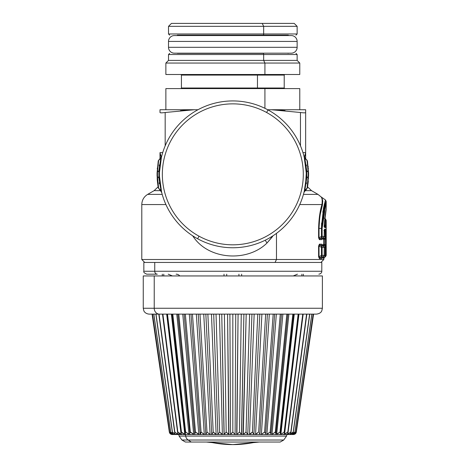 <?xml version="1.0" encoding="UTF-8"?>
<svg xmlns="http://www.w3.org/2000/svg" width="468" height="468" viewBox="0 0 468 468"><rect width="100%" height="100%" fill="white"/><g stroke="black" fill="none" stroke-linecap="round" stroke-linejoin="round"><path stroke-width="0.7" d="M169.691 35.147L168.515 33.971L263.659 33.971L168.515 33.971L168.515 26.337L263.659 26.337L263.659 33.971L297.139 33.971L263.659 33.971L263.659 26.337L297.139 26.337L263.659 26.337L262.25 23.4L263.659 26.337L168.515 26.337L171.452 23.4L262.25 23.4L203.399 23.4M262.25 23.4L294.202 23.4L297.139 26.337L297.139 33.971L295.963 35.147M263.092 35.147L177.419 35.147L263.092 35.147A1.176 0.562 -90 0 0 263.659 33.971A1.176 0.562 90 0 1 263.092 35.147M206.218 35.147L259.436 35.147A2.937 1.41 -90 0 0 258.716 35.562A2.937 1.41 90 0 1 259.436 35.147L288.329 35.147L286.825 35.562M258.956 53.176A2.937 1.41 -90 0 0 259.436 53.352A2.937 1.41 90 0 1 258.956 53.176M263.092 53.352L177.419 53.352L263.092 53.352A1.176 0.562 90 0 1 263.659 54.528L168.515 54.528L263.659 54.528A1.176 0.562 -90 0 0 263.092 53.352M200.725 74.5L264.923 74.5L264.923 63.045L264.923 74.5L299.777 74.5L299.777 63.045L264.923 63.045L263.659 60.401L168.515 60.401L263.659 60.401L263.659 54.528L263.659 60.401L264.923 63.045L299.777 63.045L297.139 60.401L263.659 60.401L297.139 60.401L297.139 54.528L263.659 54.528L297.139 54.528L295.963 53.352M264.923 63.045L165.871 63.045L264.923 63.045M264.923 74.5L165.871 74.5L165.871 63.045L168.515 60.401L168.515 54.528L169.691 53.352M257.745 74.5L257.464 75.085L181.432 75.085L257.464 75.085L257.745 74.5M284.801 88.592L284.216 88.007L257.464 88.007L284.216 88.007L284.216 75.085L257.464 75.085L284.216 75.085L284.801 74.5M257.464 88.007L257.464 75.085L257.464 88.007L181.432 88.007L257.464 88.007L257.745 88.592L257.464 88.007M208.19 88.007L207.903 88.592M180.496 110.653L194.36 109.734L159.998 109.734L197.952 109.734C155.914 109.734 155.914 109.734 197.952 109.734L165.871 109.734L165.871 88.592L264.923 88.592L200.725 88.592M264.923 88.592L264.923 108.319L264.923 88.592L299.777 88.592L299.777 109.734M271.288 109.734L305.651 109.734L305.651 112.501C305.493 112.952 303.767 112.952 300.474 112.501L300.474 145.823L300.474 112.501L271.288 109.734L267.696 109.734L271.288 109.734L300.474 112.501C303.767 112.952 305.493 112.952 305.651 112.501L305.651 152.603A8.81 8.406 180 0 1 304.405 156.92L305.651 152.603L302.948 152.603L305.651 152.603L305.651 109.734L271.288 109.734L285.082 110.647M159.998 109.734L165.871 109.734L159.998 109.734L159.998 112.501C160.155 112.952 161.881 112.952 165.175 112.501L165.175 145.823L165.175 112.501C161.881 112.952 160.155 112.952 159.998 112.501L159.998 109.734M159.998 152.626L162.7 152.603L159.998 152.603L161.249 156.92A8.81 8.406 180 0 1 159.998 152.603L159.998 158.412L159.998 152.603M159.998 157.716L159.998 158.412M325.541 229.636L325.857 231.379L325.114 231.379L324.874 230.578L323.955 230.578L324.88 230.572L325.114 231.379L325.857 231.379L325.611 229.139L324.675 229.144L324.195 231.906L324.195 236.404L322.124 236.422L322.124 228.378L324.195 209.266L326.208 201.392L322.124 228.378L322.124 236.422L321.452 236.422L321.452 228.378L322.124 228.378L321.452 228.378L325.459 199.953L322.78 212.232M325.324 246.525L325.406 245.981L326.155 247.426L325.857 247.426L325.857 255.358L326.208 255.358L325.857 255.358L326.208 245.056L326.155 247.426L325.406 245.981L325.453 245.056L326.208 245.056L326.155 236.387L325.406 237.832L326.155 236.387L326.208 238.756L325.453 238.756L325.324 237.288M326.155 236.387L325.857 236.387L325.857 231.379L325.857 236.387L325.114 236.387L325.114 231.379L324.236 231.947L325.114 231.379L325.114 236.387L325.857 236.387A1.761 1.755 89.5 0 1 325.114 237.832L326.155 236.387M322.399 221.458L322.265 223.441M325.845 226.875L325.886 226.021L325.67 227.612L324.927 226.173L324.008 226.173L324.927 226.173L325.67 227.612L324.733 227.606C324.365 227.155 324.219 226.05 324.295 224.277L326.208 209.325L324.295 224.277C324.219 226.05 324.365 227.155 324.733 227.606L325.775 227.419M325.886 226.021L326.208 220.364L325.886 226.021L325.143 225.623L325.886 226.021M321.615 246.478L321.452 245.981A1.761 1.685 90.5 0 1 322.124 247.391L321.452 245.981L323.487 245.981L324.195 247.408L322.124 247.391L322.124 255.393L324.195 255.376L322.124 255.393L322.124 247.391L324.195 247.408L324.195 255.376L323.487 256.803L321.452 256.803L321.615 256.306M321.463 226.699L323.482 208.359L325.459 199.953L326.208 201.398L326.173 209.687C325.716 210.717 325.102 215.608 324.324 224.359L324.283 224.435M326.038 210.173L325.166 215.181M324.927 226.173L325.143 225.623L324.927 226.173L324.33 225.775L324.932 226.179M326.208 238.276L326.178 236.012M323.774 239.557L323.774 239.563A1.176 1.176 88.8 0 1 324.277 238.598L325.412 237.826L323.926 238.61L323.657 237.346L325.114 236.387L323.657 237.346L323.926 238.61L325.114 237.832L323.926 238.61L323.429 239.569L323.177 238.101L323.429 239.569L323.926 238.61L324.277 238.598L324.277 239.563L324.277 238.598L323.429 239.569L326.208 238.756L326.208 245.056L325.453 245.056L325.453 238.756L323.774 239.563L323.774 244.249L325.459 245.068L324.277 244.249L324.277 239.563L324.277 245.214L324.277 244.249L323.774 244.249L323.774 239.563M321.592 236.937L321.452 236.422L324.195 236.404L324.195 231.906L324.675 229.144L323.955 230.578M324.008 226.173L324.733 227.606M323.675 237.668L323.487 237.832A1.761 1.726 -90.5 0 0 324.195 236.404L323.487 237.832L321.452 237.832L322.124 236.422A1.761 1.685 89.5 0 1 321.452 237.832L321.615 237.334M323.973 230.548L324.394 230.01L324.236 236.404L323.587 237.773L322.493 238.651L319.866 238.721L319.03 237.779L319.03 228.378L321.452 228.378L321.452 236.422L319.03 237.779L321.452 236.422L321.452 237.832L319.866 238.721L321.452 237.832L323.487 237.832L322.475 238.645L323.487 237.832M324.675 229.144L325.611 229.139L324.265 230.97L324.874 230.578M325.301 237.013L325.406 237.832M325.459 238.738L325.453 245.056M325.406 245.981L324.277 245.214L325.114 245.981A1.761 1.755 90.5 0 1 325.857 247.426L325.114 247.426L325.301 246.8M325.301 255.984L325.114 255.358L325.857 255.358L325.114 255.358L325.114 247.426L325.857 247.426M325.395 256.552L326.208 255.358L325.459 256.797L325.114 256.797L325.857 255.358A1.761 1.755 89.5 0 1 325.114 256.797L325.324 256.259M321.785 236.422L321.867 237.352L321.785 236.422M321.592 255.908L321.452 255.393L322.124 255.393L321.452 255.393L321.452 247.391L322.124 247.391L321.452 247.391L321.592 246.876M322.124 255.393A1.761 1.685 89.5 0 1 321.452 256.803L322.124 255.393M323.675 256.639L323.487 256.803A1.761 1.726 -90.5 0 0 324.195 255.376L324.195 247.408A1.761 1.726 -89.5 0 0 323.487 245.981L323.675 246.145M324.312 225.102L325.143 225.623L324.312 225.102M325.424 237.381L325.365 236.387L325.424 237.381M325.266 222.171L325.336 220.814M326.208 255.358L326.208 220.364L325.459 218.925L325.143 225.623L325.447 219.065M321.019 196.852L317.988 194.384L303.451 194.384L317.988 194.384L311.524 190.651L305.329 190.651L311.524 190.651L307.546 186.872M325.43 219.293L325.161 224.915M194.36 109.734L165.175 112.501L194.36 109.734M322.516 238.616L322.002 239.598L319.422 239.657L318.597 237.779L318.597 228.378C318.907 218.55 320.018 210.612 321.931 204.557C322.534 200.427 322.165 197.8 320.814 196.665C322.101 197.601 322.475 200.228 321.931 204.557C322.475 200.228 322.101 197.601 320.814 196.665C322.165 197.8 322.534 200.427 321.931 204.557L299.736 204.557L321.931 204.557L322.405 205.253C322.973 200.877 322.505 198.075 321.013 196.841C322.434 197.859 322.902 200.667 322.405 205.253L321.931 204.557C320.018 210.612 318.907 218.55 318.597 228.378L319.03 228.378C319.346 218.784 320.469 211.074 322.405 205.253C322.902 200.667 322.434 197.859 321.013 196.841C322.505 198.075 322.973 200.877 322.405 205.253C320.469 211.074 319.346 218.784 319.03 228.378L318.597 228.378L318.597 237.779L319.03 237.779L318.597 237.779L319.422 239.657L319.866 238.721L319.422 239.657L322.002 239.598L322.3 238.815M325.114 245.981L324.277 245.214A1.176 1.176 91.2 0 1 323.774 244.249L324.277 245.214L323.926 245.203L325.114 245.981L325.114 247.426L323.657 246.466L323.926 245.203L323.429 244.243L323.774 244.249L323.429 244.243L323.926 245.203L323.657 246.466L325.114 247.426L325.114 255.358L323.657 256.318L325.114 255.358L325.114 256.797L323.926 257.581L323.657 256.318L323.926 257.581L325.459 256.797L323.926 257.581L323.429 258.541L323.177 257.072L323.429 258.541L323.926 257.581L325.459 256.797M321.598 223.043L321.452 228.378L319.03 228.378L319.03 237.779L319.866 238.721L322.475 238.645M323.593 207.798L324.494 203.75M324.991 201.737L325.09 201.351M322.353 205.429L320.387 213.788M319.673 218.369L319.311 221.785M324.283 257.347L323.862 258.529L323.429 258.541L323.862 258.529L324.359 257.57M322.809 201.614L322.534 199.93M322.335 199.28L321.61 197.718M321.013 196.835L325.459 199.953M321.452 245.981L319.866 245.092L322.475 245.168L323.487 245.981L321.452 245.981L321.452 247.391L319.03 246.033L319.866 245.092L321.452 245.981M321.452 255.393L319.03 256.751L319.03 246.033L321.452 247.391L321.452 256.803L319.866 257.692L319.03 256.751L321.452 255.393M323.487 245.981L322.475 245.168L319.866 245.092L319.03 246.033L319.03 256.751L319.866 257.692L321.452 256.803L323.487 256.803L322.475 257.616L319.866 257.692L319.422 258.628L318.597 256.751L318.597 246.033L319.422 244.15L322.002 244.214L322.516 245.197M322.516 257.587L323.487 256.803M160.869 190.651L161.062 191.289M160.319 190.651L154.124 190.651L160.319 190.651M162.197 194.384L147.666 194.384L162.197 194.384M322.341 238.809L322.002 239.598L322.335 238.809M323.177 245.712L323.429 244.243L323.177 245.712M319.03 228.045L319.673 218.357M320.896 211.255L322.376 205.358M275.061 262.443L276.471 259.506L323.862 259.506L276.471 259.506L275.061 262.443M319.866 245.092L319.422 244.15L319.866 245.092M319.03 246.033L318.597 246.033L319.03 246.033M319.03 256.751L318.597 256.751L319.03 256.751M322.493 257.622L323.581 256.739L324.236 255.376L324.236 247.408L322.002 244.214L319.422 244.15L318.597 246.033L318.597 256.751L319.422 258.628L319.866 257.692L322.475 257.616L322.002 258.57L319.422 258.628L322.002 258.57L322.3 257.78M322.341 257.78L322.002 258.57L322.335 257.78M322.002 244.214L322.341 244.998L322.002 244.214M308.172 166.374L308.219 166.877M308.213 181.859L308.16 182.403L307.757 182.356L308.16 182.403L308.295 181.046M308.576 172.961L307.441 161.185M308.476 178.46L308.166 172.113L308.576 172.984L308.576 175.699L307.429 187.545L308.576 175.699M308.16 182.403L307.622 186.422L308.16 182.403M307.441 187.492L307.043 188.212L308.166 176.571L306.756 177.904L306.756 170.779L308.166 172.113L306.99 160.009L307.429 161.138L308.576 172.984L308.166 172.113L308.166 176.571L307.043 188.212L307.377 187.855L304.832 190.488L306.756 177.904L308.166 176.571M308.33 168.059L308.365 168.533M144.729 262.443L141.792 259.506L276.471 259.506L276.471 233.374L276.471 259.506L141.792 259.506L141.792 204.557L165.918 204.557L141.792 204.557C141.939 200.123 143.892 196.73 147.666 194.384L154.124 190.651L158.102 186.872M319.451 216.438L319.942 213.373M307.622 162.267L307.453 161.267M306.306 164.9L306.411 165.976M307.23 186.358L307.622 186.422L307.23 186.358L306.99 188.674L304.469 191.681L304.832 190.488L307.02 188.434M306.411 182.707L306.306 183.789L306.411 182.707M307.388 187.767L307.622 186.422M307.02 160.249L308.166 172.113L306.756 170.779L304.832 158.196L307.043 160.471L304.832 158.196L304.469 157.002L307.406 161.01M271.908 237.346L271.381 236.82L271.908 237.346L273.019 235.778L267.023 242.997L271.908 237.346M159.342 183.789L159.243 182.707L159.342 183.789M192.629 235.778L193.74 237.346L192.629 235.778M194.267 236.82L193.74 237.346L194.267 236.82M304.808 190.558L304.533 191.459M304.586 157.394L304.785 158.032M267.023 242.997L265.204 240.23L267.023 242.997C247.578 262.168 209.459 259.968 193.74 237.346M158.213 161.185L157.072 172.984L157.482 172.113L157.482 176.571L157.072 175.699L158.219 161.138L158.605 160.471L157.482 172.113L157.072 172.984L157.283 180.151L158.219 187.545L157.072 175.699L158.254 187.738M158.629 188.434L160.822 190.488L158.605 188.212L157.482 176.571L157.482 172.113L158.892 170.779L158.892 177.904L157.482 176.571L158.605 188.212L158.213 187.492M158.418 186.358L158.032 186.422L158.418 186.358M157.891 182.356L157.494 182.403L157.891 182.356M157.359 181.04L157.172 178.46M157.482 176.571L158.892 177.904L161.185 191.681L158.278 187.855M304.048 156.528L304.832 158.196L306.756 170.779L306.078 169.469L306.756 170.779L306.756 177.904L306.078 179.215L306.756 177.904L304.832 190.488L303.878 192.822M304.832 158.196L304.223 157.248L304.832 158.196L304.493 157.072M306.078 179.215L306.224 176.009L306.078 179.215A73.417 73.417 0 0 0 306.242 174.02A73.417 73.417 0 0 1 306.078 179.215L304.223 191.435M306.224 172.68L304.223 157.248A73.417 73.417 0 0 0 197.631 109.916A73.417 73.417 0 0 1 306.242 174.342A73.417 73.417 0 0 1 268.024 238.768A73.417 73.417 0 0 0 268.024 109.916L266.614 112.49A70.481 70.481 0 0 1 294.676 208.131A70.481 70.481 0 0 1 199.035 236.194A70.481 70.481 0 0 1 170.972 140.552A70.481 70.481 0 0 1 266.614 112.49L268.024 109.916M158.418 162.326L158.605 160.471L160.822 158.196L158.892 170.779L157.482 172.113L158.605 160.471L158.26 160.898M157.277 168.655L157.324 168.059M158.032 186.422L157.435 181.859M157.072 175.705L157.072 172.961M161.179 191.664L158.892 177.904L159.57 179.215L158.892 177.904L158.892 170.779L161.185 157.002L158.278 160.828M158.892 170.779L159.57 169.469A73.417 73.417 0 0 0 159.529 170.165A73.417 73.417 0 0 1 159.57 169.469L158.892 170.779M160.822 190.488L161.425 191.435L160.822 190.488L161.162 191.611M159.594 179.536A73.417 73.417 0 0 1 159.418 175.599A73.417 73.417 0 0 0 160.103 184.392A73.417 73.417 0 0 1 160.056 184.076M160.43 186.539A73.417 73.417 0 0 0 197.631 238.768L199.035 236.194A70.481 70.481 0 0 0 294.676 208.131A70.481 70.481 0 0 0 266.614 112.49A70.481 70.481 0 0 0 170.972 140.552A70.481 70.481 0 0 0 199.035 236.194L197.631 238.768A73.417 73.417 0 0 1 197.631 109.916A73.417 73.417 0 0 0 197.631 238.768A73.417 73.417 0 0 0 268.024 238.768A73.417 73.417 0 0 1 197.631 238.768M305.563 184.275L306.236 173.722M306.23 173.248L305.651 165.075M304.218 191.465L304.042 192.184M161.77 155.867L160.822 158.196L158.629 160.249M160.84 158.125L161.115 157.225M159.243 165.976L159.342 164.894L159.243 165.976M161.606 192.155L161.77 192.816L161.185 191.681M161.577 192.044L159.43 175.991M159.43 172.674L161.425 157.248M161.437 157.219L161.606 156.511M310.91 262.443L154.738 262.443L154.738 271.253L143.846 271.253L154.738 271.253L154.738 262.443L321.803 262.443L321.803 271.253L154.738 271.253L321.803 271.253C321.914 271.06 321.996 273.645 318.866 274.184M146.782 274.184L157.318 274.184A2.937 2.58 -90 0 1 154.738 271.253A2.937 2.58 90 0 0 157.318 274.184L146.782 274.184C144.308 273.09 143.331 272.113 143.846 271.253L143.846 262.443L154.738 262.443M301.883 275.95L301.883 274.184L301.883 275.95M163.771 274.184L163.771 275.95L163.771 274.184M176.126 274.184A5.873 5.154 -90 0 1 179.811 275.95A5.873 5.154 90 0 0 176.126 274.184M224.014 274.184L224.014 275.95L224.014 274.184M241.634 275.95L241.634 274.184L241.634 275.95M238.932 275.95L238.932 274.184L238.932 275.95M226.723 275.95L226.723 274.184L226.723 275.95M311.425 275.95L154.224 275.95L322.394 275.95L322.394 308.254L154.224 308.254L154.224 275.95L154.224 308.254L143.261 308.254L154.224 308.254A5.873 5.154 90 0 0 159.377 314.122L149.134 314.122L159.377 314.122A5.873 5.154 -90 0 1 154.224 308.254L322.394 308.254L321.791 310.834C321.633 311.027 321.077 313.466 316.52 314.122L159.377 314.122L313.583 314.122L296.332 432.017L313.583 314.122M149.134 314.122C144.975 313.753 143.734 310.758 143.857 310.834L143.261 308.254L143.261 275.95L154.224 275.95M162.694 314.122L159.05 314.122L162.694 314.122M292.564 434.526L289.148 434.526L290.172 434.485L293.22 432.017L309.629 314.122L293.22 432.017L289.645 434.526L292.055 434.485L294.939 432.017L311.817 314.122L294.939 432.017L291.535 434.526L293.29 434.485L295.981 432.017L292.781 434.526L293.869 434.485L296.332 432.017L293.869 434.485L293.301 434.526L295.957 432.274L313.139 314.122M294.939 432.017L293.009 434.485L294.916 432.531L311.881 314.122M293.22 432.017C293.424 433.245 292.88 434.07 291.587 434.485L293.225 432.777L309.775 314.122M286.434 434.526L287.656 434.485L287.732 433.918L287.656 434.485L290.839 432.017L306.599 314.122L290.839 432.017L287.13 434.526L289.522 434.485L290.903 433.017L306.856 314.122M291.02 434.526L283.269 434.526L284.544 434.485L298.97 314.122L284.544 434.485L287.82 432.017L302.761 314.122L287.82 432.017L284.023 434.526L286.831 434.485L287.972 433.239L303.159 314.122M279.478 434.526L275.178 434.526L276.658 434.485L288.885 314.122L276.658 434.485L280.016 432.017L292.839 314.122L280.016 432.017L276.167 434.526L280.864 434.485L294.267 314.122L280.864 434.485L284.199 432.017L298.157 314.122L284.199 432.017L280.864 434.485L279.478 434.526L283.555 434.485L284.474 433.45M280.431 433.649L293.594 314.122M275.178 434.526L270.416 434.526L275.178 434.526M275.898 433.848L275.319 432.017L286.861 314.122L275.319 432.017L271.966 434.485L282.888 314.122L271.966 434.485L271.498 434.526L275.412 432.175M281.502 314.122L270.931 433.982L270.153 432.017L280.291 314.122L270.153 432.017L266.854 434.485L276.348 314.122L266.854 434.485L265.245 434.526L270.416 434.526L266.409 434.526L270.153 432.017C271.001 433.245 271.136 434.07 270.557 434.485L270.416 434.526M231.18 433.76L232.824 432.017L232.824 314.122L232.824 432.017L235.111 434.485L234.462 433.754L235.111 434.485L235.749 314.122L235.111 434.485L232.824 432.017L230.35 434.526L249.181 434.526L247.753 434.485L246.028 432.017L243.278 434.485L241.482 434.485L239.464 432.017L236.931 434.485L235.305 434.526L253.89 434.526L252.451 432.017L249.181 434.526L259.717 434.526L253.89 434.526L255.563 434.485L261.904 314.122L255.563 434.485L258.658 432.017L265.672 314.122L258.658 432.017L255.189 434.526L261.366 434.485L264.578 432.017L273.201 314.122L264.578 432.017L261.366 434.485L269.328 314.122L261.366 434.485L259.746 434.485M265.572 434.128L274.669 314.122M267.415 314.122L259.886 434.245L259.301 432.912M250.45 433.871L252.451 432.017L257.78 314.122L252.474 432.046M249.514 434.485L254.165 314.122L249.514 434.485L252.451 432.017L249.181 434.526L253.89 434.526M247.835 434.526L242.991 434.526L246.197 314.122L243.278 434.485L246.028 432.017L249.614 314.122L246.028 432.017L243.278 434.485M240.95 433.696L241.482 434.468L243.898 314.122L241.617 434.526L236.691 434.526L238.077 314.122L236.931 434.485L239.464 432.017L241.266 314.122L239.464 432.017L241.143 433.93M249.181 434.526L228.957 434.526L230.537 434.485L229.899 314.122L230.554 434.456M224.242 434.298L226.184 432.017L228.957 434.526L227.577 314.122L228.717 434.485L226.184 432.017L224.383 314.122L226.184 432.017L224.172 434.485L221.756 314.122L224.032 434.526L222.37 434.485L219.457 314.122L222.37 434.485L219.621 432.017L216.035 314.122L219.621 432.017L217.813 434.526L216.14 434.485L211.483 314.122L216.14 434.485L213.203 432.017L207.868 314.122L213.203 432.017L211.758 434.526L210.085 434.485L203.744 314.122L210.085 434.485L206.996 432.017L199.976 314.122L206.996 432.017L205.938 434.526L204.288 434.485L196.326 314.122L204.288 434.485L201.07 432.017L192.447 314.122L201.07 432.017L200.403 434.526L198.795 434.485L189.306 314.122L198.795 434.485L195.501 432.017L185.357 314.122L195.501 432.017L194.723 433.982L184.146 314.122M213.151 432.075L216.14 434.485L224.032 434.526M205.908 434.485L206.996 432.017L210.085 434.485L216.473 434.526L211.758 434.526L212.22 433.292M195.097 434.485L195.097 434.485C194.512 434.07 194.647 433.245 195.501 432.017L199.239 434.526L230.35 434.526L211.788 434.485M185.931 434.485L185.931 434.485C185.071 434.07 184.971 433.245 185.632 432.017L188.996 434.485L194.15 434.526L193.682 434.485L182.76 314.122L193.682 434.485L190.33 432.017L178.788 314.122L190.33 432.017L194.15 434.526L188.996 434.485L176.769 314.122L188.996 434.485L185.632 432.017L172.809 314.122L185.632 432.017L185.217 433.649L172.054 314.122M189.838 433.105L177.817 314.122M182.385 434.526L185.299 434.526L184.79 434.485L171.387 314.122L184.79 434.485L181.449 432.017L167.491 314.122L181.449 432.017L184.79 434.485L186.17 434.526L182.421 434.526M181.625 434.526L181.104 434.485L166.678 314.122L181.104 434.485L177.828 432.017L162.887 314.122L177.752 433.584L179.15 434.526L177.992 434.485L174.81 432.017L159.05 314.122L174.81 432.022L177.992 434.485L181.625 434.526L179.648 434.526A2.937 2.58 -90 0 1 177.752 433.584L177.828 432.017L181.625 434.526M162.495 314.122L177.752 433.584A2.937 2.58 90 0 0 179.648 434.526L178.519 434.526L179.15 434.526L177.752 433.584M153.767 314.122L170.732 432.531L172.645 434.485L178.519 434.526L175.477 434.485L172.429 432.017L156.019 314.122L172.429 432.022L175.477 434.485L176.506 434.526L174.634 434.526M175.436 434.479L173.593 434.485L170.709 432.017L153.832 314.122L170.709 432.022L174.114 434.526L173.3 434.526M174.114 434.526L172.359 434.485L169.668 432.017L152.509 314.122L169.668 432.022L172.359 434.485L173.084 434.526L172.628 434.526M152.498 314.122L169.697 432.274L172.347 434.526L171.785 434.485L169.322 432.017L152.071 314.122L169.322 432.017L171.785 434.485L172.867 434.526L171.879 434.485L169.668 432.017M176.53 433.883L177.963 434.479L176.53 433.883M179.086 433.467L181.104 434.485L179.086 433.467M184.79 434.485L182.239 432.976L184.766 434.479M200.322 434.485L201.07 432.017L201.304 432.274M203.182 433.906L204.697 434.526L200.403 434.526M211.788 434.047L212.045 433.567M219.597 432.04L222.657 434.526L217.813 434.526M244.12 433.848L246.028 432.017M264.596 432.04L265.333 433.245M296.332 432.017L296.332 432.017C295.998 433.555 295.027 434.392 293.424 434.526L293.021 434.526M295.916 433.134L295.097 433.982M280.355 434.526L283.269 434.526L280.355 434.526M260.957 434.526L265.245 434.526L260.957 434.526M189.487 434.526L185.632 432.017L189.487 434.526L185.404 434.526L199.239 434.526L190.47 434.526M170.709 432.017L172.867 434.526M178.519 434.526L176.611 434.526M280.244 434.526L276.167 434.526M290.839 432.017C291.166 433.245 290.722 434.07 289.522 434.485L289.148 434.526M287.82 432.017C288.265 433.245 287.931 434.07 286.831 434.485L286.498 434.526M284.199 432.017C284.755 433.245 284.538 434.07 283.555 434.485L283.269 434.526M280.016 432.017C280.677 433.245 280.578 434.07 279.718 434.485M275.319 432.017C276.079 433.245 276.097 434.07 275.371 434.485M230.537 434.485L232.824 432.017L230.537 434.485M226.886 432.748L226.184 432.017M219.621 432.017L221.528 433.842M217.895 434.485L218.404 433.491M213.203 432.017L216.473 434.526L215.204 433.871M206.996 432.017L210.073 434.479M200.316 433.245L201.07 432.017L204.288 434.485M195.501 432.017L199.239 434.526L195.501 432.017M190.283 434.485C189.558 434.07 189.575 433.245 190.33 432.017L194.15 434.526L190.242 432.175M182.099 434.485C181.11 434.07 180.894 433.245 181.449 432.017M176.132 434.485C174.927 434.07 174.488 433.245 174.81 432.017M174.067 434.485C172.774 434.07 172.224 433.245 172.429 432.017M169.322 432.017L172.277 434.526L169.322 432.017C169.656 433.555 170.621 434.392 172.224 434.526L172.277 434.526M176.003 434.526L175.477 434.485M241.617 434.526L240.944 433.69M270.574 432.736L270.153 432.017M291.535 434.526L292.348 434.526M295.981 432.017L293.301 434.526M179.215 434.526L185.404 434.526L185.679 436.082L179.104 436.082L185.679 436.082L185.404 434.526M280.227 442.038L191.231 442.038L188.159 440.019L191.231 442.038L280.227 442.038L283.725 440.019L188.159 440.019L283.725 440.019L286.545 436.082L185.679 436.082A5.873 5.154 90 0 0 188.159 440.019L181.923 440.019L188.159 440.019A5.873 5.154 -90 0 1 185.679 436.082L286.545 436.082L286.861 434.526M191.231 442.038L185.427 442.038L191.231 442.038M297.139 47.309A5.873 5.873 0 0 1 291.266 53.176A5.873 5.873 0 0 0 297.139 47.309L168.515 47.309L297.139 47.309L297.139 41.436L168.515 41.436A5.873 5.873 0 0 1 174.388 35.562A5.873 5.873 0 0 0 168.515 41.436L297.139 41.436A5.873 5.873 0 0 0 291.266 35.562A5.873 5.873 0 0 1 297.139 41.436L297.139 47.309M174.388 53.176A5.873 5.873 0 0 1 168.515 47.309A5.873 5.873 0 0 0 174.388 53.176L291.266 53.176M168.515 47.309L168.515 41.436L168.515 47.309M256.078 442.038A138.358 121.417 90 0 1 232.824 444.6A138.358 121.417 -90 0 0 256.078 442.038M209.576 442.038A138.358 121.417 -90 0 0 232.824 444.6L206.329 442.038M305.651 152.603L305.651 158.412M178.823 35.562L177.325 35.147M178.32 53.176L177.325 53.352M287.329 53.176L288.329 53.352M180.847 88.592L181.432 88.007L181.432 75.085L180.847 74.5M326.143 209.822L326.208 209.325M324.043 226.214L324.447 226.746L324.324 224.359M325.459 218.925L324.359 218.152M320.925 262.443L323.862 259.506L323.862 258.529M306.078 169.469L306.125 170.171M304.223 157.248L304.071 156.64M303.352 275.95L303.352 274.184M162.302 275.95L162.302 274.184M172.417 275.95L168.223 274.184M293.237 275.95L297.432 274.184M298.719 314.122L284.468 433.45M287.832 314.122L275.904 433.824M259.81 314.122L253.931 434.345M251.942 314.122L247.777 434.421M213.706 314.122L217.877 434.421M205.844 314.122L211.717 434.345M198.239 314.122L205.768 434.245M190.979 314.122L200.082 434.123M166.93 314.122L181.18 433.45M158.798 314.122L174.745 433.017M155.879 314.122L172.423 432.777M178.794 434.526L179.104 436.082L181.923 440.019L185.427 442.038M291.266 35.562L174.388 35.562M259.319 442.038L232.824 444.6"/></g></svg>
